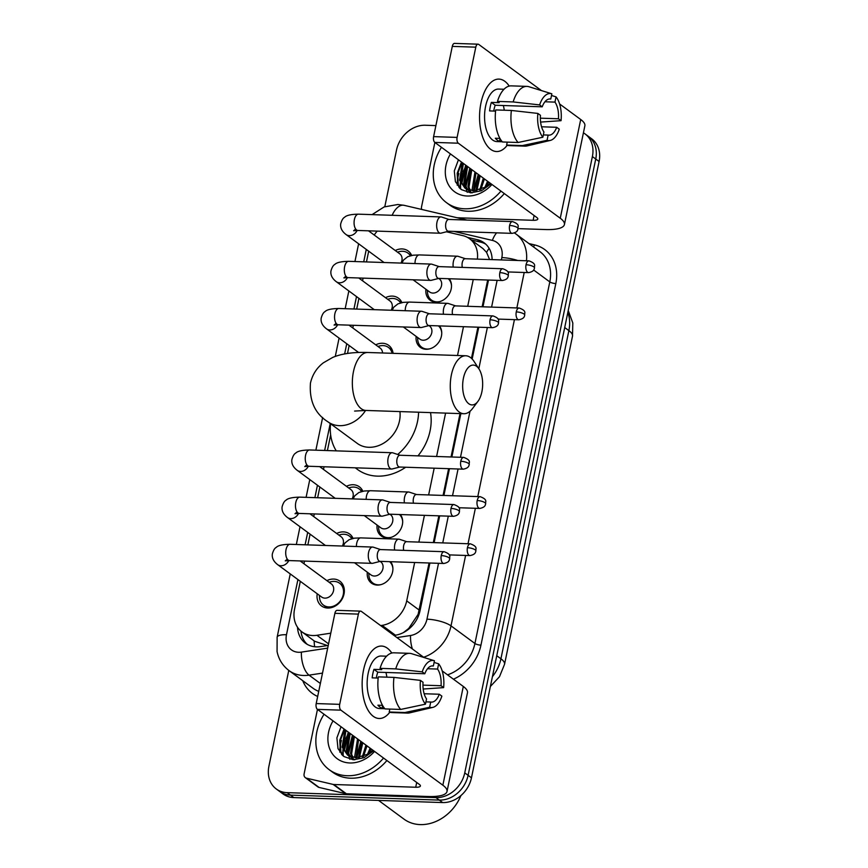 <?xml version="1.0" encoding="UTF-8"?>
<svg xmlns="http://www.w3.org/2000/svg" width="868" height="868" viewBox="0 0 868 868"><rect width="100%" height="100%" fill="white"/><g stroke="black" fill="none" stroke-linecap="round" stroke-linejoin="round"><path stroke-width="1.3" d="M390.611 561.705A14.496 11.859 126.4 0 1 390.719 576.786A14.496 11.859 126.4 0 1 377.244 585.075A14.496 11.859 126.4 0 1 371.471 583.133A14.496 11.859 126.4 0 1 367.327 572.207M400.376 514.54A14.496 11.859 126.4 0 1 400.484 529.632A14.496 11.859 126.4 0 1 387.009 537.921A14.496 11.859 126.4 0 1 381.236 535.968A14.496 11.859 126.4 0 1 377.092 525.053M439.447 325.901A14.496 11.859 126.4 0 1 439.555 340.983A14.496 11.859 126.4 0 1 426.069 349.272A14.496 11.859 126.4 0 1 420.296 347.33A14.496 11.859 126.4 0 1 416.163 336.404M449.212 278.736A14.496 11.859 126.4 0 1 449.32 293.829A14.496 11.859 126.4 0 1 435.834 302.118A14.496 11.859 126.4 0 1 430.061 300.165A14.496 11.859 126.4 0 1 425.928 289.25M326.889 580.638A15.418 12.619 126.4 0 1 333.681 579.065A15.418 12.619 126.4 0 1 339.822 581.137A15.418 12.619 126.4 0 1 342.827 597.651A15.418 12.619 126.4 0 1 327.681 608.034A15.418 12.619 126.4 0 1 321.54 605.972A15.418 12.619 126.4 0 1 317.221 593.766M336.654 533.473A15.418 12.619 126.4 0 1 343.446 531.9A15.418 12.619 126.4 0 1 349.587 533.972A15.418 12.619 126.4 0 1 353.07 538.399M346.43 486.319A15.418 12.619 126.4 0 1 353.211 484.735A15.418 12.619 126.4 0 1 359.352 486.807A15.418 12.619 126.4 0 1 362.835 491.234M375.725 344.835A15.418 12.619 126.4 0 1 382.517 343.261A15.418 12.619 126.4 0 1 388.658 345.334A15.418 12.619 126.4 0 1 393.085 353.341M385.49 297.67A15.418 12.619 126.4 0 1 392.282 296.096A15.418 12.619 126.4 0 1 398.423 298.169A15.418 12.619 126.4 0 1 401.906 302.596M395.255 250.516A15.418 12.619 126.4 0 1 402.047 248.932A15.418 12.619 126.4 0 1 408.188 251.004A15.418 12.619 126.4 0 1 411.671 255.431M489.585 259.543L486.59 252.382L482.966 248.584L469.61 238.754A27.179 22.232 -53.6 0 0 462.785 235.619L446.423 231.789M403.425 632.588L408.709 628.443L418.116 614.349L429.085 562.985M433.316 542.576L438.85 515.831M443.081 495.422L448.615 468.666M451.045 456.969L460.029 413.591M471.465 358.332L477.921 327.182M482.141 306.773L487.686 280.028M300.317 581.321L294.545 609.217A27.179 22.232 -53.6 0 0 301.934 631.882L314.704 641.289L327.464 645.553M377.211 231.116A27.179 22.232 -53.6 0 0 374.249 235.044M477.378 259.131A27.179 22.232 -53.6 0 0 469.61 238.754M380.64 625.589L382.072 625.372A27.179 22.232 -53.6 0 0 406.701 600.873L414.654 562.507M418.875 542.099L424.419 515.342M428.64 494.934L434.184 468.188M436.604 456.481L445.588 413.103M457.523 355.489L463.479 326.704M467.711 306.296L473.244 279.539M301.934 631.882A27.179 22.232 -53.6 0 0 316.918 635.289L330.773 633.173M368.683 251.199L366.47 261.919M363.106 278.129L362.564 280.787M358.918 298.364L356.694 309.084M353.341 325.294L352.788 327.952M349.153 345.518L347.515 353.46M330.654 434.879L327.399 450.568M324.046 466.767L323.493 469.436M319.858 487.002L317.634 497.722M314.281 513.932L313.728 516.59M310.082 534.167L307.869 544.887M304.505 561.097L303.963 563.755M583.415 132.826A27.179 22.232 126.4 0 1 584.999 133.878A27.179 22.232 126.4 0 1 592.388 156.544L464.749 772.867A27.179 22.232 126.4 0 1 435.964 797.616L287.113 792.647L290.476 795.121A27.179 22.232 126.4 0 1 279.648 791.464A27.179 22.232 126.4 0 0 290.476 795.121L439.316 800.09L290.476 795.121L293.829 797.583A27.179 22.232 126.4 0 1 283.001 793.938L276.295 788.99A27.179 22.232 126.4 0 1 268.906 766.325L288.773 670.4M464.749 772.867L468.102 775.341A27.179 22.232 126.4 0 1 439.316 800.09A27.179 22.232 126.4 0 0 468.102 775.341L595.741 159.018L468.102 775.341L471.465 777.815A27.179 22.232 126.4 0 1 442.669 802.564L293.829 797.583M584.999 133.878L588.352 136.341A27.179 22.232 126.4 0 1 595.741 159.018A27.179 22.232 126.4 0 0 588.352 136.341L591.705 138.815A27.179 22.232 126.4 0 1 599.094 161.491L471.465 777.815M339.833 752.209A36.239 29.653 126.4 0 1 341.45 740.512A36.239 29.653 126.4 0 0 339.833 752.209M457.241 185.253A36.239 29.653 126.4 0 1 458.857 173.567A36.239 29.653 126.4 0 0 457.241 185.253M384.806 206.682L396.535 150.001A27.179 22.232 126.4 0 1 425.331 125.242L435.888 125.6M287.113 792.647A27.179 22.232 126.4 0 1 276.295 788.99M343.24 755.995A36.239 29.653 126.4 0 1 343.359 750.202M343.511 748.943A36.239 29.653 126.4 0 1 343.619 748.216M344.368 744.56A36.239 29.653 126.4 0 1 347.081 737.051M460.658 189.04A36.239 29.653 126.4 0 1 460.767 183.246M460.919 181.987A36.239 29.653 126.4 0 1 461.027 181.26M461.776 177.604A36.239 29.653 126.4 0 1 464.499 170.106M492.113 259.619A27.179 22.232 -53.6 0 0 484.138 242.812A27.179 22.232 -53.6 0 0 477.313 239.687L467.418 237.365M393.996 635.43L395.407 635.213A27.179 22.232 -53.6 0 0 420.036 610.714L429.91 563.017M434.141 542.609L439.675 515.852M443.906 495.444L449.45 468.698M451.87 456.991L460.854 413.613M472.159 359.016L478.745 327.214M482.966 306.805L488.51 280.049M297.54 627.282A27.179 22.232 -53.6 0 0 305.493 643.221A27.179 22.232 -53.6 0 0 320.476 646.617L328.245 645.434M307.239 644.36A27.179 22.232 126.4 0 1 300.99 631.144M471.237 239.937L480.677 242.15A27.179 22.232 126.4 0 1 485.744 244.147M480.97 102.977A36.239 18.174 -88.1 0 1 509.212 86.084A36.239 18.174 -88.1 0 0 498.959 79.107A36.239 18.174 -88.1 0 0 480.97 102.977A36.239 18.174 -88.1 0 0 485.885 143.925A36.239 18.174 -88.1 0 0 507.227 145.271A36.239 18.174 -88.1 0 1 496.539 151.542A36.239 18.174 -88.1 0 1 480.97 102.977M421.75 209.459A4.524 3.711 -53.6 0 1 421.522 206.92L434.868 142.45M518.109 228.631L545.712 229.553A36.239 10.199 -168.3 0 0 564.417 224.552A36.239 10.199 -168.3 0 0 560.261 218.248L458.326 143.209L434.825 142.417L536.76 217.467A9.06 2.55 11.7 0 1 537.802 219.04A9.06 2.55 11.7 0 1 533.126 220.298L457.176 217.759M564.417 224.552L584.869 125.806A36.239 10.199 -168.3 0 0 580.714 119.502L559.6 103.965M541.415 90.565L478.778 44.452A4.524 2.268 91.9 0 0 478.051 44.181A4.524 2.268 91.9 0 0 475.794 47.165L452.293 46.384A4.524 2.268 -88.1 0 1 454.55 43.4L478.051 44.181M434.825 142.417A4.524 2.268 -88.1 0 1 433.609 136.623L457.111 137.404L475.794 47.165M457.111 137.404A4.524 2.268 91.9 0 0 458.326 143.209M433.609 136.623L452.293 46.384M493.751 111.061A18.119 9.081 91.9 0 1 494.066 109.303A18.119 9.081 91.9 0 1 495.205 105.245L542.207 106.818A18.119 9.081 -88.1 0 1 550.062 98.941A18.119 9.081 -88.1 0 1 550.768 99.028L549.346 98.974M544.952 101.784L554.967 102.109A18.119 9.081 -88.1 0 1 558.46 118.775L540.352 118.178M503.31 105.516A18.119 9.081 -88.1 0 1 504.254 110.214M495.585 111.115L489.585 110.92A26.268 13.172 -88.1 0 1 490.29 106.525A26.268 13.172 -88.1 0 1 491.353 102.402L499.187 102.663L497.483 101.415A29.892 14.995 -88.1 0 1 511.285 85.867L526.952 86.388A29.892 14.995 -88.1 0 1 528.97 86.735L551.831 93.787A23.555 11.816 -88.1 0 1 551.853 93.787L550.768 99.028M502.257 141.766L496.876 141.582A26.268 13.172 -88.1 0 1 485.581 106.373A26.268 13.172 -88.1 0 1 498.623 89.068L504.015 89.252M499.946 138.413L495.313 138.251A26.268 13.172 -88.1 0 0 499.512 141.343L501.975 141.43M541.545 126.782L556.692 127.292L559.274 129.191A23.555 11.816 -88.1 0 1 550.269 140.432L526.985 145.943A29.892 14.995 -88.1 0 1 524.956 146.149L509.288 145.629A29.892 14.995 -88.1 0 1 506.63 145.054L522.297 145.585L547.057 140.323L548.131 135.082L543.335 134.92M507.238 142.124L506.63 145.054M502.431 141.972A29.892 14.995 -88.1 0 1 495.715 109.932L511.382 110.453L537.867 113.426L540.449 115.325A18.119 9.081 -88.1 0 0 543.943 131.99L542.858 137.231L518.098 142.493L502.431 141.972M524.956 146.149A29.892 14.995 -88.1 0 1 522.297 145.585M518.098 142.493A29.892 14.995 -88.1 0 1 511.382 110.453M540.514 122.084L561.043 120.674L558.46 118.775M554.967 102.109L556.052 96.88L551.505 95.48M556.052 96.88A23.555 11.816 -88.1 0 1 561.043 120.674M550.269 140.432A23.555 11.816 -88.1 0 1 547.057 140.323M542.858 137.231A23.555 11.816 -88.1 0 1 537.867 113.426M556.692 127.292A18.119 9.081 -88.1 0 1 548.847 135.158A18.119 9.081 -88.1 0 1 548.131 135.082M542.207 106.818L539.636 104.919L513.151 101.936L497.483 101.415M513.151 101.936A29.892 14.995 -88.1 0 1 526.952 86.388M539.636 104.919A23.555 11.816 -88.1 0 1 551.831 93.787M495.205 105.245L491.353 102.402M499.512 141.343L500.076 138.641M461.722 178.103A40.763 33.353 126.4 0 1 463.696 172.667M500.955 191.101A45.299 37.064 126.4 0 1 464.597 208.787A45.299 37.064 126.4 0 1 446.553 202.7A45.299 37.064 126.4 0 1 441.465 147.31M504.308 193.575A45.299 37.064 126.4 0 1 467.95 211.26A45.299 37.064 126.4 0 1 449.906 205.173L446.553 202.7M490.344 183.289L484.908 187.314A22.644 18.532 126.4 0 0 490.127 183.137M491.961 184.483A31.704 25.942 126.4 0 1 467.234 196.016A31.704 25.942 126.4 0 1 450.459 153.929M458.434 159.799L454.3 170.942L455.418 181.705L461.375 189.604L470.716 192.848L481.404 190.765L491.06 183.821M463.414 163.466L460.582 180.967L465.443 188.464M462.373 162.696L459.541 180.197L464.912 188.096L473.592 190.884L484.908 187.314L487.545 181.228M467.613 166.558L464.781 184.059L467.765 189.712M468.21 190.211L469.642 191.557M466.561 165.788L463.729 183.278L467.158 189.441M469.111 191.188L472.138 192.88M471.812 169.651L468.98 187.141L470.391 190.537M470.76 168.869L467.928 186.37L469.707 190.374M470.087 190.949L471.357 192.533M476 172.732L473.375 190.884M474.959 171.962L472.116 189.463L472.593 190.841M480.199 175.824L476.803 190.624M479.147 175.054L475.892 190.754M484.398 178.917L480.915 189.43M483.346 178.135L479.798 189.853M488.586 181.998L486.557 186.229M478.268 174.392L473.624 190.884M469.87 168.218L465.281 185.502M465.682 165.137L461.082 182.421M461.483 162.045L457.186 173.285L457.751 184.114L459.194 187.705M478.789 174.783L474.134 190.884M470.402 168.609L465.888 186.87M466.062 188.106L466.224 188.953M466.246 189.072L467.223 192.316M466.203 165.517L461.7 183.788M462.004 162.424L457.707 173.665L458.271 184.493L459.866 188.356M463.425 378.209A19.931 9.993 91.9 0 0 466.138 400.756A19.931 9.993 91.9 0 0 477.899 401.428A19.931 9.993 91.9 0 0 481.881 391.804A19.931 9.993 91.9 0 0 478.984 368.965A19.931 9.993 91.9 0 0 463.425 378.209M477.899 401.428L472.452 408.633A28.991 14.539 -88.1 0 1 463.848 413.721A28.991 14.539 -88.1 0 1 451.393 374.857A28.991 14.539 -88.1 0 1 465.791 355.771A28.991 14.539 -88.1 0 1 474.036 361.413L478.984 368.965M354.611 411.074L365.927 410.445A28.991 14.539 91.9 0 1 353.471 371.591A28.991 14.539 91.9 0 1 367.869 352.495C353.439 351.985 341.71 353.623 332.683 357.432L323.341 362.824C316.701 367.902 312.404 374.661 310.451 383.103C309.171 400.766 314.976 413.667 327.876 421.772L357.247 443.396A28.991 23.718 -53.6 0 0 368.791 447.291A28.991 23.718 -53.6 0 0 399.92 411.584M336.263 450.861A49.823 40.763 126.4 0 1 330.545 423.736M405.703 467.234A49.823 40.763 126.4 0 1 377.32 476.131A49.823 40.763 126.4 0 1 357.475 469.436L355.272 467.819M418.582 412.202A49.823 40.763 126.4 0 1 397.707 454.463M430.506 412.604A49.823 40.763 126.4 0 1 417.996 455.863M410.358 255.745A13.584 11.121 -53.6 0 0 407.938 253.098A13.584 11.121 -53.6 0 0 402.535 251.275A13.584 11.121 -53.6 0 0 399.182 251.666L397.446 252.121M448.984 219.463L441.595 217.033A8.148 4.09 91.9 0 0 441.009 216.924A8.148 4.09 91.9 0 0 436.962 222.295A8.148 4.09 91.9 0 0 439.143 232.743A8.148 4.09 91.9 0 0 440.467 233.232A8.148 4.09 91.9 0 0 441.053 233.156L448.582 231.235M509.603 225.463A5.892 2.951 91.9 0 1 512.532 221.59L448.767 219.452A5.892 2.951 91.9 0 0 445.837 223.336A5.892 2.951 91.9 0 0 447.421 230.877A5.892 2.951 91.9 0 0 448.376 231.224L512.142 233.362C518.5 232.125 517.654 229.163 518.098 228.664A5.892 1.66 11.7 0 0 517.426 227.644A5.892 1.66 -168.3 0 0 509.603 225.463A5.892 2.951 91.9 0 0 512.142 233.362M400.994 263.08A8.148 6.673 -53.6 0 0 399.681 253.771L368.509 230.823M400.593 302.899A13.584 11.121 -53.6 0 0 398.173 300.263A13.584 11.121 -53.6 0 0 392.759 298.44A13.584 11.121 -53.6 0 0 389.406 298.82L387.671 299.276M439.208 266.617L431.83 264.197A8.148 4.09 91.9 0 0 431.244 264.089A8.148 4.09 91.9 0 0 427.197 269.46A8.148 4.09 91.9 0 0 429.378 279.897A8.148 4.09 91.9 0 0 430.691 280.386A8.148 4.09 91.9 0 0 431.287 280.321L438.817 278.389M499.838 272.628A5.892 2.951 91.9 0 1 502.767 268.744L439.002 266.617A5.892 2.951 91.9 0 0 436.072 270.49A5.892 2.951 91.9 0 0 437.656 278.031A5.892 2.951 91.9 0 0 438.6 278.389L502.377 280.516C508.735 279.29 507.889 276.317 508.333 275.829A5.892 1.66 11.7 0 0 507.661 274.798A5.892 1.66 -168.3 0 0 499.838 272.628A5.892 2.951 91.9 0 0 502.377 280.516M391.218 310.234A8.148 6.673 -53.6 0 0 389.916 300.936L358.744 277.977M392.119 353.309A13.584 11.121 -53.6 0 0 388.408 347.417A13.584 11.121 -53.6 0 0 382.994 345.594A13.584 11.121 -53.6 0 0 379.641 345.985L377.906 346.44M429.443 313.782L422.065 311.352A8.148 4.09 91.9 0 0 421.468 311.254A8.148 4.09 91.9 0 0 417.421 316.625A8.148 4.09 91.9 0 0 419.613 327.062A8.148 4.09 91.9 0 0 420.926 327.551A8.148 4.09 91.9 0 0 421.522 327.486L429.052 325.554M490.073 319.782A5.892 2.951 91.9 0 1 493.002 315.909L429.237 313.771A5.892 2.951 91.9 0 0 426.307 317.655A5.892 2.951 91.9 0 0 427.891 325.196A5.892 2.951 91.9 0 0 428.835 325.543L492.601 327.681C498.97 326.444 498.124 323.482 498.568 322.983A5.892 1.66 11.7 0 0 497.896 321.963A5.892 1.66 -168.3 0 0 490.073 319.782A5.892 2.951 91.9 0 0 492.601 327.681M382.538 352.983A8.148 6.673 -53.6 0 0 380.151 348.09L348.979 325.142M361.522 491.548A13.584 11.121 -53.6 0 0 359.113 488.901A13.584 11.121 -53.6 0 0 353.699 487.078A13.584 11.121 -53.6 0 0 350.346 487.469L348.611 487.924M400.148 455.266L392.759 452.836A8.148 4.09 91.9 0 0 392.173 452.727A8.148 4.09 91.9 0 0 388.126 458.098A8.148 4.09 91.9 0 0 390.318 468.546A8.148 4.09 91.9 0 0 391.631 469.035A8.148 4.09 91.9 0 0 392.227 468.959L399.757 467.038M460.778 461.266A5.892 2.951 91.9 0 1 463.696 457.393L399.931 455.255A5.892 2.951 91.9 0 0 397.012 459.139A5.892 2.951 91.9 0 0 398.586 466.68A5.892 2.951 91.9 0 0 399.54 467.027L463.306 469.165C469.664 467.928 468.818 464.966 469.273 464.467A5.892 1.66 11.7 0 0 468.59 463.447A5.892 1.66 -168.3 0 0 460.778 461.266A5.892 2.951 91.9 0 0 463.306 469.165M352.158 498.883A8.148 6.673 -53.6 0 0 350.856 489.574L319.684 466.626M351.757 538.702A13.584 11.121 -53.6 0 0 349.348 536.066A13.584 11.121 -53.6 0 0 343.934 534.243A13.584 11.121 -53.6 0 0 340.581 534.623L338.846 535.079M390.383 502.42L382.994 500.001A8.148 4.09 91.9 0 0 382.408 499.892A8.148 4.09 91.9 0 0 378.361 505.263A8.148 4.09 91.9 0 0 380.553 515.701A8.148 4.09 91.9 0 0 381.866 516.189A8.148 4.09 91.9 0 0 382.462 516.124L389.992 514.192M451.013 508.431A5.892 2.951 91.9 0 1 453.931 504.547L390.166 502.42A5.892 2.951 91.9 0 0 387.247 506.294A5.892 2.951 91.9 0 0 388.821 513.834A5.892 2.951 91.9 0 0 389.775 514.192L453.541 516.319C459.899 515.093 459.053 512.12 459.498 511.632A5.892 1.66 11.7 0 0 458.825 510.601A5.892 1.66 -168.3 0 0 451.013 508.431A5.892 2.951 91.9 0 0 453.541 516.319M342.393 546.037A8.148 6.673 -53.6 0 0 341.091 536.739L309.919 513.78M319.413 595.372L319.489 597.173A13.584 11.121 -53.6 0 0 323.46 605.115A13.584 11.121 -53.6 0 0 328.874 606.938A13.584 11.121 -53.6 0 0 342.22 597.781A13.584 11.121 -53.6 0 0 339.572 583.22A13.584 11.121 -53.6 0 0 334.169 581.397A13.584 11.121 -53.6 0 0 330.816 581.788L329.081 582.244M287.308 559.144L285.257 560.869L289.532 560.587A8.148 4.09 91.9 0 1 285.93 550.149A8.148 4.09 91.9 0 1 286.028 549.661A8.148 4.09 91.9 0 1 290.075 544.29C282.664 544.41 278.042 545.451 276.208 547.426C274.657 548.185 273.377 550.345 272.357 553.914C271.793 557.918 273.561 561.509 277.684 564.667L321.648 597.032A8.148 6.673 -53.6 0 0 324.903 598.128A8.148 6.673 -53.6 0 0 332.911 592.627A8.148 6.673 -53.6 0 0 331.316 583.893L300.144 560.945M380.618 549.585L373.229 547.155A8.148 4.09 91.9 0 0 372.643 547.057A8.148 4.09 91.9 0 0 368.596 552.428A8.148 4.09 91.9 0 0 370.777 562.865A8.148 4.09 91.9 0 0 372.101 563.354A8.148 4.09 91.9 0 0 372.687 563.289L380.217 561.357M441.248 555.585A5.892 2.951 91.9 0 1 444.166 551.712L380.401 549.574A5.892 2.951 91.9 0 0 377.471 553.458A5.892 2.951 91.9 0 0 379.056 560.999A5.892 2.951 91.9 0 0 380.01 561.346L443.776 563.484C450.134 562.247 449.288 559.285 449.732 558.786A5.892 1.66 11.7 0 0 449.06 557.766A5.892 1.66 -168.3 0 0 441.248 555.585A5.892 2.951 91.9 0 0 443.776 563.484M427.381 290.313L427.468 292.115A13.584 11.121 -53.6 0 0 431.439 300.057A13.584 11.121 -53.6 0 0 436.854 301.88A13.584 11.121 -53.6 0 0 439.816 301.587M413.103 279.8L429.627 291.974A8.148 6.673 -53.6 0 0 432.882 293.069A8.148 6.673 -53.6 0 0 440.89 287.568A8.148 6.673 -53.6 0 0 439.295 278.834L438.731 278.422M465.411 258.729L458.022 256.299A8.148 4.09 91.9 0 0 457.436 256.201A8.148 4.09 91.9 0 0 453.389 261.572A8.148 4.09 91.9 0 0 453.237 267.094M528.959 260.856C537.194 263.894 533.82 266.183 534.525 267.93A5.892 1.66 11.7 0 0 533.853 266.91A5.892 1.66 -168.3 0 0 526.041 264.729A5.892 2.951 91.9 0 1 528.959 260.856L465.194 258.718A5.892 2.951 91.9 0 0 462.264 262.603A5.892 2.951 91.9 0 0 462.319 267.398M451.501 285.713A13.584 11.121 -53.6 0 0 448.224 278.704M417.616 337.478L417.703 339.269A13.584 11.121 -53.6 0 0 421.674 347.211A13.584 11.121 -53.6 0 0 427.089 349.044A13.584 11.121 -53.6 0 0 430.051 348.752M403.327 326.965L419.862 339.128A8.148 6.673 -53.6 0 0 423.107 340.223A8.148 6.673 -53.6 0 0 431.114 334.733A8.148 6.673 -53.6 0 0 429.53 325.999L428.955 325.576M455.646 305.894L448.257 303.464A8.148 4.09 91.9 0 0 447.671 303.355A8.148 4.09 91.9 0 0 443.624 308.726A8.148 4.09 91.9 0 0 443.472 314.249M519.194 308.021C527.429 311.048 524.055 313.348 524.76 315.095A5.892 1.66 11.7 0 0 524.088 314.075A5.892 1.66 -168.3 0 0 516.265 311.894A5.892 2.951 91.9 0 1 519.194 308.021L455.429 305.883A5.892 2.951 91.9 0 0 452.499 309.767A5.892 2.951 91.9 0 0 452.553 314.552M441.736 332.867A13.584 11.121 -53.6 0 0 438.449 325.869M378.556 526.116L378.632 527.918A13.584 11.121 -53.6 0 0 382.614 535.86A13.584 11.121 -53.6 0 0 388.018 537.683A13.584 11.121 -53.6 0 0 390.98 537.39M364.267 515.603L380.802 527.777A8.148 6.673 -53.6 0 0 384.047 528.872A8.148 6.673 -53.6 0 0 392.054 523.371A8.148 6.673 -53.6 0 0 390.47 514.637L389.895 514.225M416.575 494.532L409.186 492.102A8.148 4.09 91.9 0 0 408.6 492.004A8.148 4.09 91.9 0 0 404.553 497.375A8.148 4.09 91.9 0 0 404.412 502.897M480.123 496.659C488.358 499.697 484.995 501.986 485.7 503.733A5.892 1.66 11.7 0 0 485.017 502.713A5.892 1.66 -168.3 0 0 477.205 500.532A5.892 2.951 91.9 0 1 480.123 496.659L416.358 494.532A5.892 2.951 91.9 0 0 413.439 498.406A5.892 2.951 91.9 0 0 413.493 503.201M402.676 521.516A13.584 11.121 -53.6 0 0 399.389 514.507M368.791 573.281L368.867 575.072A13.584 11.121 -53.6 0 0 372.839 583.014A13.584 11.121 -53.6 0 0 378.253 584.848A13.584 11.121 -53.6 0 0 381.215 584.555M354.502 562.768L371.027 574.931A8.148 6.673 -53.6 0 0 374.282 576.026A8.148 6.673 -53.6 0 0 382.289 570.536A8.148 6.673 -53.6 0 0 380.705 561.802L380.13 561.379M406.81 541.697L399.421 539.267A8.148 4.09 91.9 0 0 398.835 539.158A8.148 4.09 91.9 0 0 394.788 544.529A8.148 4.09 91.9 0 0 394.647 550.052M470.358 543.824C478.594 546.851 475.23 549.151 475.924 550.898A5.892 1.66 11.7 0 0 475.252 549.878A5.892 1.66 -168.3 0 0 467.44 547.697A5.892 2.951 91.9 0 1 470.358 543.824L406.593 541.686A5.892 2.951 91.9 0 0 403.674 545.571A5.892 2.951 91.9 0 0 403.728 550.355M392.911 568.67A13.584 11.121 -53.6 0 0 389.624 561.672M363.562 669.922A36.239 18.174 -88.1 0 1 391.793 653.029A36.239 18.174 -88.1 0 0 381.551 646.052A36.239 18.174 -88.1 0 0 363.562 669.922A36.239 18.174 -88.1 0 0 368.466 710.881A36.239 18.174 -88.1 0 0 389.819 712.216A36.239 18.174 -88.1 0 1 379.132 718.487A36.239 18.174 -88.1 0 1 363.562 669.922M333.138 784.422A4.524 3.711 -53.6 0 0 333.8 784.509L346.386 793.764A4.524 3.711 126.4 0 1 345.724 793.678L333.138 784.422L306.48 778.173A4.524 3.711 -53.6 0 1 305.341 777.652A4.524 3.711 -53.6 0 1 304.115 773.865L317.46 709.395M346.386 793.764L428.304 796.509A36.239 10.199 -168.3 0 0 447.009 791.507A36.239 10.199 -168.3 0 0 442.854 785.204L340.918 710.154L317.417 709.373L419.352 784.412A9.06 2.55 11.7 0 1 420.394 785.996A9.06 2.55 11.7 0 1 415.718 787.243L333.8 784.509M345.724 793.678L319.066 787.439A4.524 3.711 126.4 0 1 317.927 786.918L305.341 777.652M447.009 791.507L467.461 692.751A36.239 10.199 -168.3 0 0 463.306 686.458L442.192 670.91M424.007 657.521L361.37 611.408A4.524 2.268 91.9 0 0 360.643 611.137A4.524 2.268 91.9 0 0 358.386 614.121L334.885 613.329A4.524 2.268 -88.1 0 1 337.142 610.345L360.643 611.137M317.417 709.373A4.524 2.268 -88.1 0 1 316.202 703.568L339.703 704.349L358.386 614.121M339.703 704.349A4.524 2.268 91.9 0 0 340.918 710.154M316.202 703.568L334.885 613.329M376.343 678.006A18.119 9.081 91.9 0 1 376.647 676.259A18.119 9.081 91.9 0 1 377.797 672.19L424.799 673.763A18.119 9.081 -88.1 0 1 432.644 665.897A18.119 9.081 -88.1 0 1 433.36 665.973L431.939 665.93M427.544 668.729L437.559 669.065A18.119 9.081 -88.1 0 1 441.053 685.731L422.944 685.123M385.902 672.461A18.119 9.081 -88.1 0 1 386.846 677.159M378.177 678.071L372.177 677.865A26.268 13.172 -88.1 0 1 372.871 673.47A26.268 13.172 -88.1 0 1 373.934 669.358L381.768 669.619L380.075 668.36A29.892 14.995 -88.1 0 1 393.877 652.812L409.544 653.333A29.892 14.995 -88.1 0 1 411.562 653.68L434.423 660.732A23.555 11.816 -88.1 0 1 434.445 660.743L433.36 665.973M384.849 708.711L379.468 708.538A26.268 13.172 -88.1 0 1 368.173 673.318A26.268 13.172 -88.1 0 1 381.215 656.013L386.607 656.197M382.538 705.359L377.906 705.207A26.268 13.172 -88.1 0 0 382.104 708.288L384.567 708.375M424.137 693.738L439.284 694.237L441.866 696.136A23.555 11.816 -88.1 0 1 432.861 707.377L409.577 712.888A29.892 14.995 -88.1 0 1 407.548 713.095L391.88 712.574A29.892 14.995 -88.1 0 1 389.222 712.01L404.889 712.53L429.638 707.268L430.723 702.028L425.928 701.876M389.83 709.08L389.222 712.01M385.023 708.917A29.892 14.995 -88.1 0 1 378.307 676.877L393.974 677.398L420.459 680.382L423.041 682.281A18.119 9.081 -88.1 0 0 426.535 698.946L425.45 704.176L400.69 709.438L385.023 708.917M407.548 713.095A29.892 14.995 -88.1 0 1 404.889 712.53M400.69 709.438A29.892 14.995 -88.1 0 1 393.974 677.398M423.107 689.04L443.624 687.63L441.053 685.731M437.559 669.065L438.644 663.825L434.098 662.425M438.644 663.825A23.555 11.816 -88.1 0 1 443.624 687.63M432.861 707.377A23.555 11.816 -88.1 0 1 429.638 707.268M425.45 704.176A23.555 11.816 -88.1 0 1 420.459 680.382M439.284 694.237A18.119 9.081 -88.1 0 1 431.439 702.114A18.119 9.081 -88.1 0 1 430.723 702.028M424.799 673.763L422.217 671.865L395.743 668.892L380.075 668.36M395.743 668.892A29.892 14.995 -88.1 0 1 409.544 653.333M422.217 671.865A23.555 11.816 -88.1 0 1 434.423 660.732M377.797 672.19L373.934 669.358M382.104 708.288L382.658 705.586M460.919 795.565A40.763 33.353 126.4 0 1 420.221 824.6A40.763 33.353 126.4 0 1 403.978 819.121L378.578 800.415M344.314 745.048A40.763 33.353 126.4 0 1 346.289 739.623M383.548 758.057A45.299 37.064 126.4 0 1 347.189 775.732A45.299 37.064 126.4 0 1 329.146 769.645A45.299 37.064 126.4 0 1 324.057 714.255M386.9 760.52A45.299 37.064 126.4 0 1 350.542 778.205A45.299 37.064 126.4 0 1 332.498 772.119L329.146 769.645M372.936 750.245L367.5 754.27A22.644 18.532 126.4 0 0 372.719 750.082M374.553 751.428A31.704 25.942 126.4 0 1 349.826 762.972A31.704 25.942 126.4 0 1 333.052 720.885M341.026 726.755L336.892 737.887L338.01 748.661L343.967 756.549L353.309 759.793L363.996 757.71L373.652 750.777M346.006 730.422L343.175 747.912L348.035 755.42M344.965 729.641L342.122 747.142L347.504 755.041L356.184 757.84L367.5 754.27L370.126 748.173M350.205 733.503L347.374 751.004L350.357 756.657M350.802 757.156L352.234 758.502M349.153 732.733L346.321 750.234L349.75 756.386M351.703 758.133L354.73 759.825M354.404 736.596L351.562 754.097L352.983 757.482M353.352 735.825L350.52 753.315L352.299 757.319M352.679 757.905L353.949 759.478M358.592 739.688L355.967 757.829M357.551 738.907L354.708 756.408L355.186 757.797M362.791 742.769L359.395 757.569M361.739 741.999L358.484 757.71M366.98 745.862L363.497 756.386M365.938 745.091L362.379 756.798M371.178 748.954L369.139 753.174M360.849 741.348L356.216 757.84M352.462 735.174L347.873 752.458M348.263 732.082L343.674 749.366M344.075 728.99L339.779 740.23L340.332 751.059L341.786 754.65M361.381 741.728L356.726 757.829M352.983 735.554L348.48 753.825M348.654 755.051L348.817 755.898M348.838 756.017L349.815 759.261M348.795 732.462L344.292 750.733M344.596 729.38L340.299 740.621L340.864 751.449L342.459 755.312M314.628 646.747A27.179 12.098 -98.7 0 1 314.14 640.877M486.59 252.382A27.179 14.745 -76.8 0 1 489.107 248.324M419.016 614.403A27.179 7.649 -168.3 0 0 418.116 614.349M408.763 629.094A27.179 12.098 -98.7 0 1 408.709 628.443M419.32 610.161L406.701 600.873M395.439 635.213L382.072 625.372M328.571 643.861L316.918 635.289M504.547 664.291A31.704 8.919 -168.3 0 0 500.923 658.779L568.876 330.61A31.704 8.919 11.7 0 1 572.511 336.133L504.547 664.291L499.491 676.704L490.366 686.501M492.406 676.682A36.239 29.653 -53.6 0 0 500.923 658.779L496.746 655.698M564.71 327.54L568.876 330.61A36.239 29.653 -53.6 0 0 567.846 312.382M599.094 161.491L592.388 156.544M442.669 802.564L435.964 797.616M370.235 230.877A18.119 14.821 -53.6 0 0 369.942 231.875M297.919 579.553L286.483 634.736A18.119 14.821 -53.6 0 0 298.625 652.28A18.119 14.821 -53.6 0 0 301.402 652.118L327.681 648.114M322.516 673.101L309.041 675.152A36.239 29.653 126.4 0 1 303.496 675.478A36.239 29.653 126.4 0 1 289.055 670.617L312.968 688.215A36.239 29.653 -53.6 0 0 318.73 691.362M320.357 683.485L309.041 675.152A18.119 8.062 -98.7 0 1 301.402 652.118M528.959 243.582L534.504 244.884A40.763 33.353 126.4 0 1 555.824 283.576L480.948 645.152A40.763 33.353 126.4 0 1 453.421 679.177M317.677 696.462A40.763 33.353 126.4 0 1 302.758 680.707M533.657 270.013L549.802 281.905A36.239 29.653 -53.6 0 0 539.961 251.677L516.048 234.067A36.239 29.653 126.4 0 1 526.453 260.769M465.606 555.444L451.013 625.871L474.926 643.481L549.802 281.905A4.524 1.269 -168.3 0 0 555.824 283.576M396.926 637.579L410.542 635.506A18.119 14.821 -53.6 0 0 426.958 619.177A18.119 5.099 11.7 0 1 451.013 625.871A36.239 29.653 126.4 0 1 423.617 657.239M447.53 674.837A36.239 29.653 -53.6 0 0 474.926 643.481A4.524 1.269 -168.3 0 0 480.948 645.152M524.207 272.476L516.861 307.934M514.431 319.641L477.791 496.583M475.371 508.279L468.026 543.737M501.357 259.933L501.834 257.601A18.119 14.821 -53.6 0 0 492.362 240.403L454.018 231.409M366.274 249.431L363.714 261.832M360.35 278.031L360.155 279.019M356.509 296.585L353.949 308.997M350.585 325.196L350.39 326.173M346.744 343.75L344.639 353.938M330.231 423.508L324.643 450.47M321.29 466.68L321.084 467.657M317.449 485.234L314.878 497.635M311.525 513.834L311.319 514.822M307.684 532.388L305.113 544.8M301.76 560.999L301.554 561.976M426.958 619.177L438.524 563.31M442.756 542.901L448.3 516.145M452.521 495.736L458.065 468.98M460.485 457.284L470.011 411.269M478.821 368.726L487.36 327.507M491.592 307.098L497.125 280.342M533.386 246.838A4.524 2.463 103.2 0 0 534.504 244.884M412.376 648.96A18.119 8.062 -98.7 0 1 410.542 635.506M501.834 257.601A18.119 5.099 11.7 0 1 517.697 260.476M492.362 240.403A18.119 9.83 -76.8 0 1 496.626 232.841M290.248 573.911L277.131 637.231A18.119 5.099 11.7 0 1 286.483 634.736M392.152 215.297A18.119 9.83 -76.8 0 1 404.076 205.315L467.027 220.06M480.677 242.15L477.313 239.687M560.261 218.248L580.714 119.502M533.126 220.298L534.113 215.514M460.235 188.681A36.239 29.653 126.4 0 1 460.398 182.497M460.604 181.011A36.239 29.653 126.4 0 1 461.147 178.19M463.176 171.831A36.239 29.653 126.4 0 1 466.344 165.614M327.876 421.772A28.991 23.718 -53.6 0 0 339.421 425.667A28.991 23.718 -53.6 0 0 365.569 410.434M384.057 262.516L346.05 234.534A8.148 6.673 -53.6 0 0 349.305 235.629A8.148 6.673 -53.6 0 0 357.16 230.454M346.05 234.534C341.927 231.376 340.158 227.796 340.723 223.781C341.742 220.222 343.023 218.052 344.574 217.293C346.408 215.329 351.03 214.287 358.441 214.168A8.148 4.09 91.9 0 0 354.394 219.539A8.148 4.09 91.9 0 0 354.296 220.027A8.148 4.09 91.9 0 0 357.898 230.465L353.623 230.747L355.674 229.022M374.282 309.67L336.285 281.699A8.148 6.673 -53.6 0 0 339.54 282.794A8.148 6.673 -53.6 0 0 347.395 277.608M336.285 281.699C332.162 278.541 330.382 274.961 330.958 270.946C331.977 267.377 333.258 265.217 334.809 264.458C336.643 262.494 341.265 261.452 348.676 261.333A8.148 4.09 91.9 0 0 344.629 266.704A8.148 4.09 91.9 0 0 344.531 267.181A8.148 4.09 91.9 0 0 348.122 277.63L343.858 277.901L345.909 276.187M358.614 352.484L326.52 328.853A8.148 6.673 -53.6 0 0 329.764 329.949A8.148 6.673 -53.6 0 0 337.63 324.773M326.52 328.853C322.397 325.706 320.618 322.115 321.193 318.111C322.212 314.541 323.493 312.382 325.033 311.612C326.878 309.648 331.5 308.607 338.911 308.487A8.148 4.09 91.9 0 0 334.853 313.858A8.148 4.09 91.9 0 0 334.766 314.346A8.148 4.09 91.9 0 0 338.357 324.784L334.082 325.066L336.144 323.341M335.222 498.319L297.225 470.337A8.148 6.673 -53.6 0 0 300.469 471.433A8.148 6.673 -53.6 0 0 308.324 466.257M297.225 470.337C293.102 467.179 291.322 463.599 291.887 459.584C292.907 456.026 294.187 453.856 295.738 453.096C297.572 451.132 302.194 450.091 309.605 449.971A8.148 4.09 91.9 0 0 305.558 455.342A8.148 4.09 91.9 0 0 305.471 455.83A8.148 4.09 91.9 0 0 309.062 466.268L304.787 466.55L306.838 464.825M325.457 545.473L287.46 517.502A8.148 6.673 -53.6 0 0 290.704 518.597A8.148 6.673 -53.6 0 0 298.559 513.411M287.46 517.502C283.337 514.344 281.558 510.764 282.122 506.749C283.142 503.18 284.422 501.02 285.973 500.261C287.807 498.297 292.429 497.255 299.84 497.136A8.148 4.09 91.9 0 0 295.793 502.507A8.148 4.09 91.9 0 0 295.695 502.984A8.148 4.09 91.9 0 0 299.297 513.433L295.022 513.704L297.073 511.99M277.684 564.667A8.148 6.673 -53.6 0 0 280.939 565.752A8.148 6.673 -53.6 0 0 288.794 560.576M401.96 263.113L403.511 260.042L407.786 256.668L413.059 255.203L419.363 254.921A8.148 4.09 91.9 0 0 415.316 260.291A8.148 4.09 91.9 0 0 415.219 260.78A8.148 4.09 91.9 0 0 414.991 263.546M526.041 264.729A5.892 2.951 91.9 0 0 528.569 272.628L507.802 271.934M392.195 310.267L393.746 307.207L398.021 303.833L403.294 302.357L409.598 302.086A8.148 4.09 91.9 0 0 405.551 307.456A8.148 4.09 91.9 0 0 405.454 307.945A8.148 4.09 91.9 0 0 405.226 310.711M516.265 311.894A5.892 2.951 91.9 0 0 518.804 319.782L498.037 319.088M353.124 498.916L354.686 495.845L358.951 492.471L364.234 491.006L370.527 490.724A8.148 4.09 91.9 0 0 366.48 496.095A8.148 4.09 91.9 0 0 366.394 496.583A8.148 4.09 91.9 0 0 366.166 499.35M477.205 500.532A5.892 2.951 91.9 0 0 479.733 508.431L458.966 507.737M343.359 546.07L344.921 543.01L349.186 539.636L354.469 538.16L360.762 537.889A8.148 4.09 91.9 0 0 356.715 543.26A8.148 4.09 91.9 0 0 356.618 543.748A8.148 4.09 91.9 0 0 356.39 546.514M467.44 547.697A5.892 2.951 91.9 0 0 469.968 555.585L449.201 554.891M442.854 785.204L463.306 686.458M415.718 787.243L416.705 782.469M306.48 778.173L319.066 787.439M342.817 755.637A36.239 29.653 126.4 0 1 342.99 749.453M343.185 747.966A36.239 29.653 126.4 0 1 343.739 745.135M345.768 738.787A36.239 29.653 126.4 0 1 348.925 732.57M572.511 336.133L572.804 322.972L568.236 310.505M404.076 205.315L397.88 204.501L384.112 206.942L372.079 214.624M516.048 234.067L514.442 232.971M277.131 637.231L277.066 651.597C278.747 659.485 282.74 665.821 289.055 670.617M358.614 243.778L354.936 261.539M348.849 290.943L345.171 308.704M339.084 338.108L335.287 356.412M322.646 417.454L315.876 450.177M309.778 479.592L306.1 497.342M300.013 526.746L296.335 544.507M365.927 410.445L463.848 413.721M367.869 352.495L465.791 355.771M512.532 221.59C520.767 224.617 517.393 226.917 518.098 228.664M357.898 230.465L440.467 233.232M407.938 253.098L411.237 255.528M358.441 214.168L441.009 216.924M502.767 268.744C511.002 271.782 507.628 274.082 508.333 275.829M348.122 277.63L430.691 280.386M398.173 300.263L401.472 302.682M348.676 261.333L431.244 264.089M493.002 315.909C501.237 318.947 497.863 321.236 498.568 322.983M338.357 324.784L420.926 327.551M388.408 347.417L392.369 350.336M338.911 308.487L421.468 311.254M463.696 457.393C471.932 460.42 468.568 462.72 469.273 464.467M309.062 466.268L391.631 469.035M359.113 488.901L362.401 491.331M309.605 449.971L392.173 452.727M453.931 504.547C462.167 507.585 458.803 509.885 459.498 511.632M299.297 513.433L381.866 516.189M349.348 536.066L352.636 538.486M299.84 497.136L382.408 499.892M444.166 551.712C452.402 554.75 449.027 557.039 449.732 558.786M323.46 605.115L327.431 608.023M289.532 560.587L372.101 563.354M339.572 583.22L343.544 586.139M290.075 544.29L372.643 547.057M431.439 300.057L433.924 301.88M448.289 278.704L450.036 279.995M419.363 254.921L457.436 256.201M528.569 272.628C534.927 271.391 534.08 268.429 534.525 267.93M421.674 347.211L424.159 349.044M438.524 325.869L440.271 327.16M409.598 302.086L447.671 303.355M518.804 319.782C525.162 318.556 524.315 315.594 524.76 315.095M382.614 535.86L385.099 537.683M399.454 514.518L401.211 515.798M370.527 490.724L408.6 492.004M479.733 508.431C486.091 507.194 485.245 504.232 485.7 503.733M372.839 583.014L375.323 584.848M389.689 561.672L391.435 562.963M360.762 537.889L398.835 539.158M469.968 555.585C476.326 554.359 475.48 551.397 475.924 550.898"/></g></svg>
